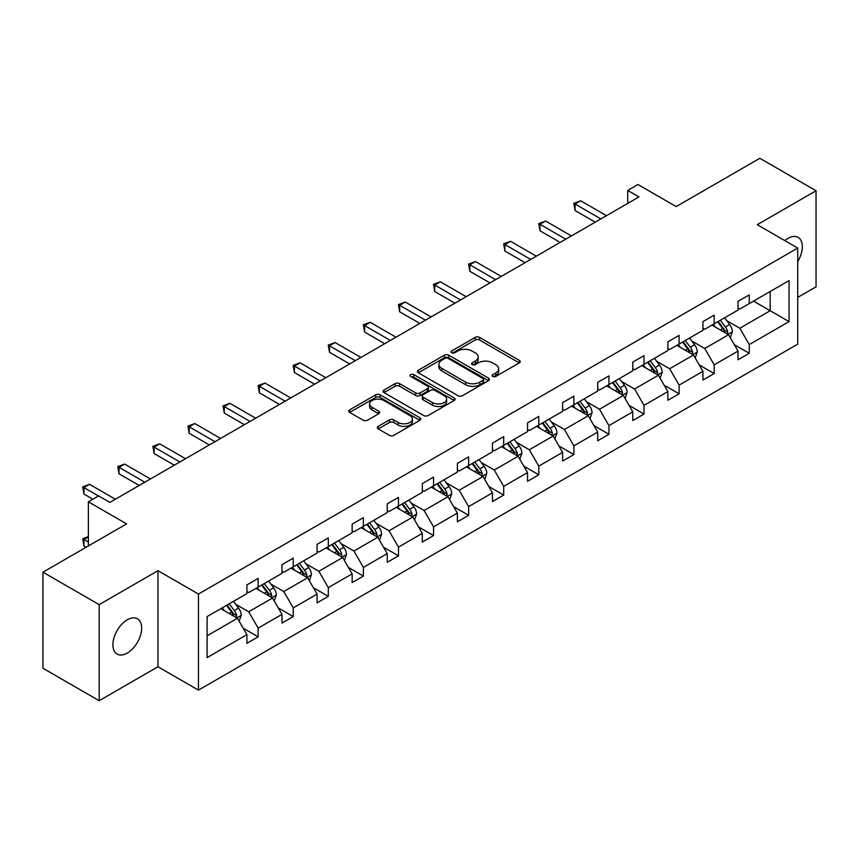 <?xml version="1.0" encoding="UTF-8"?>
<svg xmlns="http://www.w3.org/2000/svg" width="859" height="859" viewBox="0 0 859 859"><rect width="100%" height="100%" fill="white"/><g stroke="black" fill="none" stroke-linecap="round" stroke-linejoin="round"><path stroke-width="1.29" d="M492.755 376.435A2.18 1.256 0 0 0 495.836 376.435L519.298 362.895A3.125 1.804 0 0 0 520.21 361.628A3.125 1.804 0 0 0 519.298 360.351L479.558 337.415A3.125 1.804 0 0 0 475.145 337.415L451.694 350.955A2.18 1.256 0 0 0 451.061 351.846A2.18 1.256 0 0 0 451.694 352.738A2.18 1.256 0 0 0 454.787 352.738L457.826 350.987A9.986 5.766 0 0 1 471.945 350.987L475.263 352.899A9.986 5.766 0 0 1 478.184 356.968A9.986 5.766 0 0 1 475.263 361.048L472.225 362.799A2.18 1.256 0 0 0 471.58 363.69A2.18 1.256 0 0 0 472.225 364.581A2.18 1.256 0 0 0 475.317 364.581L478.345 362.831A9.986 5.766 0 0 1 492.475 362.831L495.783 364.742A9.986 5.766 0 0 1 498.714 368.822A9.986 5.766 0 0 1 495.783 372.903L492.755 374.653A2.18 1.256 0 0 0 492.11 375.544A2.18 1.256 0 0 0 492.755 376.435L492.755 374.653M127.272 653.065A20.348 11.747 120 0 0 140.575 635.123A20.348 11.747 120 0 0 137.451 618.813A20.348 11.747 120 0 0 127.272 619.822A20.348 11.747 120 0 0 113.979 637.765A20.348 11.747 120 0 0 117.103 654.075A20.348 11.747 120 0 0 127.272 653.065M797.721 261.555A20.348 11.747 120 0 0 798.118 237.385A20.348 11.747 120 0 0 787.939 238.394A20.348 11.747 120 0 0 784.804 240.606M797.721 297.397L816.05 286.82L816.05 190.752L759.828 158.292L676.183 206.59L637.958 184.513L627.725 190.419L627.725 203.4M99.172 700.708L157.97 666.756L157.97 570.687L99.172 604.639L99.172 700.708L42.95 668.248L42.95 572.18L126.606 523.883L88.37 501.817L88.37 545.959M99.172 604.639L42.95 572.18M378.25 426.365A3.125 1.804 0 0 0 377.337 427.632A3.125 1.804 0 0 0 378.25 428.909L389.395 435.341A3.125 1.804 0 0 0 393.809 435.341L419.858 420.309A3.125 1.804 0 0 0 420.77 419.031A3.125 1.804 0 0 0 419.858 417.753L380.129 394.818A3.125 1.804 0 0 0 375.716 394.818L349.667 409.861A3.125 1.804 0 0 0 348.754 411.128A3.125 1.804 0 0 0 349.667 412.406L363.132 420.18A3.125 1.804 0 0 0 367.545 420.18L378.69 413.748A3.125 1.804 0 0 0 379.603 412.47A3.125 1.804 0 0 0 378.69 411.193L372.011 407.338A8.354 4.821 0 0 1 369.574 403.934A8.354 4.821 0 0 1 374.728 399.478A8.354 4.821 0 0 1 383.823 400.519L409.979 415.627A8.354 4.821 0 0 1 412.427 419.031A8.354 4.821 0 0 1 407.273 423.487A8.354 4.821 0 0 1 398.168 422.445L393.809 419.922A3.125 1.804 0 0 0 389.395 419.922L378.25 426.365L378.25 428.909M88.37 501.817L98.602 495.901L109.845 502.397L638.967 196.915L627.725 190.419M157.97 570.687L198.45 594.052L797.721 248.068L797.721 344.137L198.45 690.131L198.45 594.052M816.05 190.752L757.251 224.693L797.721 248.068M458.04 395.709A3.125 1.804 0 0 0 462.453 395.709L488.503 380.677A3.125 1.804 0 0 0 489.415 379.399A3.125 1.804 0 0 0 488.503 378.121L448.774 355.186A3.125 1.804 0 0 0 444.361 355.186L418.312 370.229A3.125 1.804 0 0 0 417.399 371.496A3.125 1.804 0 0 0 418.312 372.774L458.04 395.709M411.568 376.908A2.18 1.256 0 0 1 413.791 377.219L413.791 374.621L454.175 397.942A3.125 1.804 0 0 1 455.098 399.22A3.125 1.804 0 0 1 454.175 400.487L428.136 415.531A3.125 1.804 0 0 1 423.723 415.531L383.994 392.595L383.994 390.04A3.125 1.804 0 0 0 383.071 391.317A3.125 1.804 0 0 0 383.994 392.595M383.994 390.04L395.14 383.608A3.125 1.804 0 0 1 399.553 383.608L415.659 392.907A3.125 1.804 0 0 0 420.083 392.907L427.471 388.644A3.125 1.804 0 0 0 428.383 387.366A3.125 1.804 0 0 0 427.471 386.088L410.699 376.403A2.18 1.256 0 0 1 410.054 375.512A2.18 1.256 0 0 1 411.407 374.352A2.18 1.256 0 0 1 413.791 374.621M207.105 616.579L246.909 593.601L246.909 584.904L258.151 578.408L258.151 587.105L281.988 573.35L281.988 564.653L293.23 558.157L293.23 566.854L317.068 553.099L317.068 544.391L328.31 537.906L328.31 546.603L352.147 532.838L352.147 524.14L363.389 517.655L363.389 526.352L387.226 512.587L387.226 503.889L398.469 497.404L398.469 506.101L422.306 492.336L422.306 483.638L433.548 477.142L433.548 485.84L457.385 472.085L457.385 463.388L468.627 456.891L468.627 465.589L492.465 451.834L492.465 443.137L503.707 436.64L503.707 445.338L527.544 431.572L527.544 422.875L538.786 416.39L538.786 425.087L562.624 411.321L562.624 402.624L573.866 396.139L573.866 404.836L597.703 391.07L597.703 382.373L608.945 375.877L608.945 384.574L632.782 370.82L632.782 362.122L644.025 355.626L644.025 364.323L667.862 350.569L667.862 341.871L679.104 335.375L679.104 344.072L702.941 330.307L702.941 321.61L714.183 315.124L714.183 323.822L738.021 310.056L738.021 301.359L749.263 294.873L749.263 303.571L789.067 280.592L789.067 321.61L749.263 344.599L749.263 353.296L738.021 359.781L738.021 351.084L714.183 364.85L714.183 373.547L702.941 380.032L702.941 371.335L679.104 385.1L679.104 393.798L667.862 400.294L667.862 391.586L644.025 405.351L644.025 414.049L632.782 420.545L632.782 411.848L608.945 425.602L608.945 434.3L597.703 440.796L597.703 432.098L573.866 445.853L573.866 454.561L562.624 461.047L562.624 452.349L538.786 466.115L538.786 474.812L527.544 481.298L527.544 472.6L503.707 486.366L503.707 495.063L492.465 501.559L492.465 492.851L468.627 506.617L468.627 515.314L457.385 521.81L457.385 513.113L433.548 526.868L433.548 535.565L422.306 542.061L422.306 533.364L398.469 547.119L398.469 555.827L387.226 562.312L387.226 553.615L363.389 567.38L363.389 576.078L352.147 582.563L352.147 573.866L328.31 587.631L328.31 596.329L317.068 602.825L317.068 594.117L293.23 607.882L293.23 616.579L281.988 623.076L281.988 614.378L258.151 628.133L258.151 636.83L246.909 643.327L246.909 634.629L207.105 657.607L207.105 616.579M255.896 588.404L272.539 598.014L248.702 611.78L235.688 604.264M248.702 611.78L258.151 628.133M272.539 598.014L281.988 614.378M246.909 591.529L248.702 592.56L258.151 587.105M290.976 568.153L307.619 577.763L283.781 591.529L270.768 584.013M283.781 591.529L293.23 607.882M307.619 577.763L317.068 594.117M281.988 571.267L283.781 572.309L293.23 566.854M326.055 547.902L342.698 557.512L318.861 571.267L305.847 563.762M318.861 571.267L328.31 587.631M342.698 557.512L352.147 573.866M317.068 551.016L318.861 552.058L328.31 546.603M361.134 527.651L377.777 537.262L353.94 551.016L340.926 543.5M353.94 551.016L363.389 567.38M377.777 537.262L387.226 553.615M352.147 530.765L353.94 531.807L363.389 526.352M396.214 507.401L412.857 517L389.02 530.765L376.006 523.249M389.02 530.765L398.469 547.119M412.857 517L422.306 533.364M387.226 510.514L389.02 511.545L398.469 506.101M431.304 487.139L447.936 496.749L424.099 510.514L411.085 502.998M424.099 510.514L433.548 526.868M447.936 496.749L457.385 513.113M422.306 490.264L424.099 491.294L433.548 485.84M466.383 466.888L483.016 476.498L459.178 490.264L446.165 482.747M459.178 490.264L468.627 506.617M483.016 476.498L492.465 492.851M457.385 470.002L459.178 471.043L468.627 465.589M501.463 446.637L518.095 456.247L494.258 470.002L481.244 462.496M494.258 470.002L503.707 486.366M518.095 456.247L527.544 472.6M492.465 449.751L494.258 450.792L503.707 445.338M536.542 426.386L553.175 435.996L529.337 449.751L516.323 442.235M529.337 449.751L538.786 466.115M553.175 435.996L562.624 452.349M527.544 429.5L529.337 430.542L538.786 425.087M571.622 406.135L588.254 415.735L564.417 429.5L551.403 421.984M564.417 429.5L573.866 445.853M588.254 415.735L597.703 432.098M562.624 409.249L564.417 410.291L573.866 404.836M606.701 385.874L623.333 395.484L599.496 409.249L586.482 401.733M599.496 409.249L608.945 425.602M623.333 395.484L632.782 411.848M597.703 388.998L599.496 390.029L608.945 384.574M641.78 365.623L658.413 375.233L634.576 388.998L621.562 381.482M634.576 388.998L644.025 405.351M658.413 375.233L667.862 391.586M632.782 368.736L634.576 369.778L644.025 364.323M676.86 345.372L693.492 354.982L669.655 368.736L656.641 361.231M669.655 368.736L679.104 385.1M693.492 354.982L702.941 371.335M667.862 348.486L669.655 349.527L679.104 344.072M711.939 325.121L728.572 334.731L704.745 348.486L691.72 340.969M704.745 348.486L714.183 364.85M728.572 334.731L738.021 351.084M702.941 328.235L704.745 329.276L714.183 323.822M753.536 301.101L770.179 310.711L739.824 328.235L726.8 320.718M739.824 328.235L749.263 344.599M789.067 321.61L770.179 310.711L770.179 291.491L789.067 280.592M157.97 666.756L198.45 690.131M738.021 307.984L739.824 309.025L749.263 303.571M207.105 635.8L237.46 618.265L220.817 608.666M237.46 618.265L246.909 634.629M734.305 344.663L749.263 353.296M699.226 364.914L714.183 373.547M664.147 385.165L679.104 393.798M629.067 405.416L644.025 414.049M593.988 425.667L608.945 434.3M558.908 445.928L573.866 454.561M523.829 466.179L538.786 474.812M488.75 486.43L503.707 495.063M453.67 506.681L468.627 515.314M418.591 526.932L433.548 535.565M383.511 547.194L398.469 555.827M348.432 567.445L363.389 576.078M313.352 587.696L328.31 596.329M278.273 607.947L293.23 616.579M243.194 628.197L258.151 636.83M493.624 376.747L495.783 375.501A9.986 5.766 0 0 0 498.714 371.421L498.714 368.822M478.184 356.968L478.184 359.567A9.986 5.766 0 0 1 475.263 363.647L473.094 364.892M519.255 362.917L479.558 340.003A3.125 1.804 0 0 0 475.145 340.003L452.575 353.038M488.46 380.698L448.774 357.784A3.125 1.804 0 0 0 444.361 357.784L418.354 372.795M482.983 380.29A2.18 1.256 0 0 0 483.628 379.399A2.18 1.256 0 0 0 482.983 378.508L448.108 358.375A2.18 1.256 0 0 0 445.016 358.375L441.816 360.222A9.986 5.766 0 0 0 438.895 364.302A9.986 5.766 0 0 0 441.816 368.382L465.653 382.137A9.986 5.766 0 0 0 479.784 382.137L482.983 380.29L482.983 382.889A2.18 1.256 0 0 0 483.628 381.997L483.628 379.399M438.895 364.302L438.895 366.9A9.986 5.766 0 0 0 441.816 370.97L441.816 368.382M482.983 382.889L479.784 384.735A9.986 5.766 0 0 1 465.653 384.735L441.816 370.97M384.027 392.617L395.14 386.206L395.14 383.608M428.383 387.366L428.383 389.965A3.125 1.804 0 0 1 427.471 391.232L420.083 395.505A3.125 1.804 0 0 1 415.659 395.505L399.553 386.206A3.125 1.804 0 0 0 395.14 386.206M413.791 377.219L454.143 400.519M432.388 402.56A8.354 4.821 0 0 0 441.483 403.612A8.354 4.821 0 0 0 446.637 399.156A8.354 4.821 0 0 0 444.189 395.741L434.976 390.426A3.125 1.804 0 0 0 430.563 390.426L423.165 394.689A3.125 1.804 0 0 0 422.252 395.967A3.125 1.804 0 0 0 423.165 397.245L432.388 402.56L432.388 405.158A8.354 4.821 0 0 0 441.483 406.2A8.354 4.821 0 0 0 446.637 401.754L446.637 399.156M422.252 395.967L422.252 398.565A3.125 1.804 0 0 0 423.165 399.843L423.165 397.245M432.388 405.158L423.165 399.843M412.427 419.031L412.427 421.629A8.354 4.821 0 0 1 407.273 426.085A8.354 4.821 0 0 1 398.168 425.033L393.809 422.521A3.125 1.804 0 0 0 389.395 422.521L378.293 428.931M369.574 403.934L369.574 406.532A8.354 4.821 0 0 0 372.011 409.936L372.011 407.338M378.647 413.77L372.011 409.936M419.858 417.753L419.858 420.309L380.129 397.416A3.125 1.804 0 0 0 375.716 397.416L349.71 412.427M730.29 337.684L732.351 331.714A8.429 4.864 -120 0 0 729.667 324.541L724.62 317.798M715.558 327.215L713.367 324.294M727.337 334.011L727.798 332.079A8.429 4.864 -120 0 0 725.393 327L720.347 320.267M718.231 321.481L723.783 328.9A4.295 2.48 60 0 1 724.566 330.21L727.798 332.079M717.641 321.824L722.687 328.567A8.429 4.864 60 0 1 724.792 332.54M600.849 218.916L575.058 204.034L580.684 200.781L606.475 215.673M595.233 222.17L575.058 210.519L575.058 204.034L573.823 203.315L580.684 200.781M575.058 210.519L573.823 203.315M695.21 357.935L697.272 351.965A8.429 4.864 -120 0 0 694.587 344.792L689.53 338.049M680.478 347.466L678.288 344.545M692.257 354.262L692.719 352.33A8.429 4.864 -120 0 0 690.314 347.261L685.267 340.518M683.152 341.742L688.703 349.151A4.295 2.48 60 0 1 689.487 350.461L692.719 352.33M682.561 342.075L687.608 348.818A8.429 4.864 60 0 1 689.713 352.791M660.131 378.196L662.192 372.215A8.429 4.864 -120 0 0 659.508 365.043L654.451 358.3M645.399 367.716L643.208 364.796M657.167 374.513L657.64 372.581A8.429 4.864 -120 0 0 655.234 367.512L650.188 360.769M648.073 361.993L653.624 369.402A4.295 2.48 60 0 1 654.408 370.712L657.64 372.581M647.482 362.326L652.529 369.069A8.429 4.864 60 0 1 654.633 373.053M565.77 239.178L539.978 224.285L545.605 221.031L571.396 235.924M560.154 242.421L539.978 230.77L539.978 224.285L538.743 223.565L545.605 221.031M539.978 230.77L538.743 223.565M530.69 259.429L504.899 244.536L510.525 241.293L536.317 256.175M525.064 262.671L504.899 251.021L504.899 244.536L503.664 243.816L510.525 241.293M504.899 251.021L503.664 243.816M625.051 398.447L627.113 392.477A8.429 4.864 -120 0 0 624.429 385.294L619.371 378.561M610.319 387.967L608.129 385.047M622.088 394.764L622.56 392.831A8.429 4.864 -120 0 0 620.155 387.763L615.108 381.02M612.993 382.244L618.544 389.664A4.295 2.48 60 0 1 619.328 390.963L622.56 392.831M612.403 382.577L617.449 389.32A8.429 4.864 60 0 1 619.554 393.304M495.611 279.68L469.819 264.787L475.446 261.544L501.237 276.437M489.984 282.922L469.819 271.283L469.819 264.787L468.584 264.078L475.446 261.544M469.819 271.283L468.584 264.078M589.972 418.698L592.034 412.728A8.429 4.864 -120 0 0 589.349 405.545L584.292 398.812M575.24 408.229L573.05 405.298M587.008 415.015L587.481 413.082A8.429 4.864 -120 0 0 585.076 408.014L580.029 401.282M577.914 402.495L583.465 409.915A4.295 2.48 60 0 1 584.249 411.214L587.481 413.082M577.323 402.839L582.37 409.571A8.429 4.864 60 0 1 584.474 413.555M460.531 299.931L434.74 285.038L440.366 281.795L466.158 296.688M454.905 303.173L434.74 291.534L434.74 285.038L433.505 284.329L440.366 281.795M434.74 291.534L433.505 284.329M554.882 438.949L556.954 432.979A8.429 4.864 -120 0 0 554.27 425.806L549.212 419.063M540.161 428.48L537.97 425.559M551.929 435.277L552.401 433.333A8.429 4.864 -120 0 0 549.996 428.265L544.95 421.533M542.834 422.746L548.386 430.166A4.295 2.48 60 0 1 549.169 431.465L552.401 433.333M542.244 423.09L547.29 429.833A8.429 4.864 60 0 1 549.395 433.806M425.452 320.182L399.66 305.299L405.287 302.046L431.078 316.939M419.826 323.435L399.66 311.785L399.66 305.299L398.426 304.58L405.287 302.046M399.66 311.785L398.426 304.58M519.802 459.2L521.875 453.23A8.429 4.864 -120 0 0 519.19 446.057L514.133 439.314M505.081 448.731L502.891 445.81M516.85 455.528L517.322 453.595A8.429 4.864 -120 0 0 514.917 448.527L509.87 441.784M507.755 442.997L513.306 450.417A4.295 2.48 60 0 1 514.09 451.727L517.322 453.595M507.164 443.341L512.211 450.084A8.429 4.864 60 0 1 514.316 454.057M390.373 340.443L364.581 325.55L370.197 322.297L395.999 337.19M384.746 343.686L364.581 332.036L364.581 325.55L363.346 324.831L370.197 322.297M364.581 332.036L363.346 324.831M484.723 479.462L486.795 473.481A8.429 4.864 -120 0 0 484.111 466.308L479.054 459.565M470.002 468.982L467.811 466.061M481.77 475.779L482.243 473.846A8.429 4.864 -120 0 0 479.837 468.778L474.78 462.035M472.675 463.259L478.227 470.668A4.295 2.48 60 0 1 479.011 471.978L482.243 473.846M472.085 463.592L477.132 470.335A8.429 4.864 60 0 1 479.236 474.318M355.293 360.694L329.502 345.801L335.117 342.558L360.92 357.441M349.667 363.937L329.502 352.287L329.502 345.801L328.267 345.082L335.117 342.558M329.502 352.287L328.267 345.082M449.644 499.713L451.716 493.742A8.429 4.864 -120 0 0 449.032 486.559L443.974 479.827M434.922 489.233L432.732 486.312M446.691 496.03L447.163 494.097A8.429 4.864 -120 0 0 444.758 489.029L439.701 482.286M437.596 483.51L443.147 490.929A4.295 2.48 60 0 1 443.931 492.228L447.163 494.097M437.006 483.842L442.052 490.586A8.429 4.864 60 0 1 444.157 494.569M320.214 380.945L294.422 366.052L300.038 362.809L325.84 377.702M314.587 384.188L294.422 372.548L294.422 366.052L293.187 365.343L300.038 362.809M294.422 372.548L293.187 365.343M414.564 519.963L416.636 513.993A8.429 4.864 -120 0 0 413.952 506.81L408.895 500.078M399.843 509.494L397.653 506.563M411.611 516.28L412.084 514.348A8.429 4.864 -120 0 0 409.679 509.28L404.621 502.547M402.517 503.761L408.068 511.18A4.295 2.48 60 0 1 408.852 512.479L412.084 514.348M401.926 504.104L406.973 510.837A8.429 4.864 60 0 1 409.077 514.82M285.134 401.196L259.343 386.303L264.959 383.06L290.761 397.953M279.508 404.439L259.343 392.799L259.343 386.303L258.108 385.594L264.959 383.06M259.343 392.799L258.108 385.594M379.485 540.214L381.557 534.244A8.429 4.864 -120 0 0 378.873 527.072L373.815 520.329M364.764 529.745L362.573 526.825M376.532 536.542L377.004 534.599A8.429 4.864 -120 0 0 374.599 529.531L369.542 522.798M367.437 524.011L372.989 531.431A4.295 2.48 60 0 1 373.772 532.73L377.004 534.599M366.847 524.355L371.893 531.087A8.429 4.864 60 0 1 373.998 535.071M250.055 421.447L224.263 406.554L229.879 403.311L255.671 418.204M244.428 424.7L224.263 413.05L224.263 406.554L223.029 405.845L229.879 403.311M224.263 413.05L223.029 405.845M344.405 560.465L346.478 554.495A8.429 4.864 -120 0 0 343.793 547.323L338.736 540.579M329.684 549.996L327.494 547.076M341.452 556.793L341.925 554.86A8.429 4.864 -120 0 0 339.52 549.792L334.462 543.049M332.358 544.262L337.909 551.682A4.295 2.48 60 0 1 338.693 552.992L341.925 554.86M331.767 544.606L336.814 551.349A8.429 4.864 60 0 1 338.918 555.322M214.975 441.709L189.184 426.816L194.8 423.562L220.591 438.455M209.349 444.951L189.184 433.301L189.184 426.816L187.949 426.096L194.8 423.562M189.184 433.301L187.949 426.096M309.326 580.727L311.398 574.746A8.429 4.864 -120 0 0 308.703 567.574L303.656 560.83M294.605 570.247L292.414 567.327M306.373 577.044L306.846 575.111A8.429 4.864 -120 0 0 304.44 570.043L299.383 563.3M297.278 564.524L302.83 571.933A4.295 2.48 60 0 1 303.614 573.243L306.846 575.111M296.688 564.857L301.734 571.6A8.429 4.864 60 0 1 303.839 575.573M179.896 461.959L154.105 447.067L159.72 443.824L185.512 458.706M174.27 465.202L154.105 453.552L154.105 447.067L152.87 446.347L159.72 443.824M154.105 453.552L152.87 446.347M274.246 600.978L276.319 595.008A8.429 4.864 -120 0 0 273.624 587.824L268.577 581.092M259.525 590.498L257.335 587.577M271.294 597.295L271.766 595.362A8.429 4.864 -120 0 0 269.361 590.294L264.304 583.551M262.199 584.775L267.75 592.195A4.295 2.48 60 0 1 268.534 593.494L271.766 595.362M261.608 585.108L266.655 591.851A8.429 4.864 60 0 1 268.76 595.835M144.817 482.21L119.025 467.317L124.641 464.075L150.432 478.968M139.19 485.453L119.025 473.814L119.025 467.317L117.79 466.609L124.641 464.075M119.025 473.814L117.79 466.609M239.167 621.229L241.239 615.259A8.429 4.864 -120 0 0 238.544 608.075L233.498 601.343M224.446 610.749L222.256 607.828M88.37 536.95L83.946 539.506L83.946 545.991L86.125 547.258M236.214 617.546L236.687 615.613A8.429 4.864 -120 0 0 234.282 610.545L229.224 603.813M227.12 605.026L232.671 612.446A4.295 2.48 60 0 1 233.455 613.745L236.687 615.613M226.529 605.37L231.576 612.102A8.429 4.864 60 0 1 233.68 616.086M83.946 545.991L82.711 538.786L88.37 542.061M82.711 538.786L88.37 536.574M98.495 495.976L83.946 487.568L89.561 484.326L115.353 499.219M92.869 499.219L83.946 494.065L83.946 487.568L82.711 486.86L89.561 484.326M83.946 494.065L82.711 486.86M495.783 375.501L495.783 372.903M472.225 364.581L472.225 362.799M475.263 363.647L475.263 361.048M451.694 352.738L451.694 350.955M475.145 340.003L475.145 337.415M479.558 340.003L479.558 337.415M519.298 362.895L519.298 360.351M418.312 372.774L418.312 370.229M444.361 357.784L444.361 355.186M448.774 357.784L448.774 355.186M488.503 380.677L488.503 378.121M465.653 384.735L465.653 382.137M479.784 384.735L479.784 382.137M399.553 386.206L399.553 383.608M415.659 395.505L415.659 392.907M420.083 395.505L420.083 392.907M427.471 391.232L427.471 388.644M454.175 400.487L454.175 397.942M389.395 422.521L389.395 419.922M393.809 422.521L393.809 419.922M398.168 425.033L398.168 422.445M378.69 413.748L378.69 411.193M349.667 412.406L349.667 409.861M375.716 397.416L375.716 394.818M380.129 397.416L380.129 394.818M727.97 334.376L732.298 331.875M725.393 327L729.667 324.541M720.293 329.942L722.687 328.567M692.891 354.627L697.218 352.126M690.314 347.261L694.587 344.792M685.214 350.204L687.608 348.818M657.811 374.878L662.139 372.387M655.234 367.512L659.508 365.043M650.134 370.454L652.529 369.069M622.732 395.14L627.059 392.638M620.155 387.763L624.429 385.294M615.055 390.705L617.449 389.32M587.653 415.391L591.98 412.889M585.076 408.014L589.349 405.545M579.975 410.956L582.37 409.571M552.573 435.642L556.9 433.14M549.996 428.265L554.27 425.806M544.896 431.207L547.29 429.833M517.494 455.893L521.821 453.391M514.917 448.527L519.19 446.057M509.817 451.469L512.211 450.084M482.414 476.144L486.742 473.653M479.837 468.778L484.111 466.308M474.737 471.72L477.132 470.335M447.335 496.405L451.662 493.904M444.758 489.029L449.032 486.559M439.658 491.971L442.052 490.586M412.256 516.656L416.583 514.154M409.679 509.28L413.952 506.81M404.578 512.222L406.973 510.837M377.176 536.907L381.503 534.405M374.599 529.531L378.873 527.072M369.499 532.473L371.893 531.087M342.097 557.158L346.424 554.656M339.52 549.792L343.793 547.323M334.419 552.734L336.814 551.349M307.017 577.409L311.345 574.918M304.44 570.043L308.703 567.574M299.34 572.985L301.734 571.6M271.938 597.66L276.265 595.169M269.361 590.294L273.624 587.824M264.261 593.236L266.655 591.851M236.859 617.922L241.186 615.42M234.282 610.545L238.544 608.075M229.181 613.487L231.576 612.102"/></g></svg>
